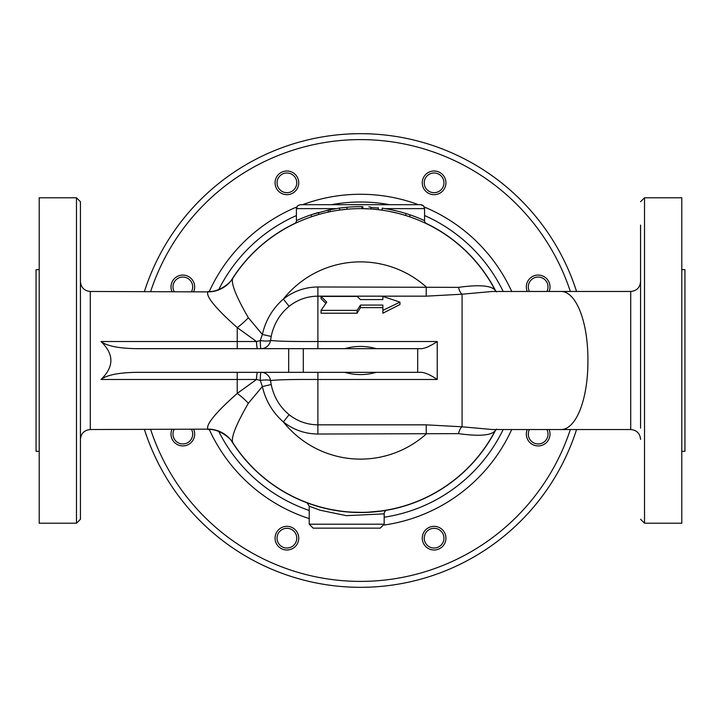 <?xml version="1.0" encoding="UTF-8"?>
<svg xmlns="http://www.w3.org/2000/svg" width="721" height="721" viewBox="0 0 721 721"><rect width="100%" height="100%" fill="white"/><g stroke="black" fill="none" stroke-linecap="round" stroke-linejoin="round"><path stroke-width="1.08" d="M357.084 310.381L360.5 305.073L382.869 305.073L382.869 310.381L399.948 302.135L382.869 296.412L382.869 299.585L360.5 299.585L357.084 296.412L321.052 296.412L326.748 302.135L321.052 310.381L357.084 310.381L357.084 313.211L321.052 313.211L321.052 310.381M382.869 299.585L382.869 298.602M399.948 302.135L399.948 304.55L382.869 313.211L382.869 310.381M360.5 305.073L360.5 307.624L357.084 313.211M382.869 307.624L360.5 307.624M321.052 296.412L321.052 298.602L325.757 303.352M368.828 206.882L369.954 206.945M342.16 207.756L342.962 207.657M343.214 207.63L346.098 207.333A153.843 153.843 0 0 1 361.879 206.666L362.87 206.675L362.87 208.648L370.756 208.973L361.879 208.639A151.87 151.87 0 0 1 382.193 210.19C377.11 209.514 377.11 209.514 382.193 210.19L382.193 208.198C377.11 207.531 377.11 207.531 382.193 208.198C377.11 207.531 377.11 207.531 382.193 208.198A153.843 153.843 0 0 1 405.86 213.497C410.925 215.119 410.925 215.119 405.86 213.497L405.86 215.561C410.925 217.21 410.925 217.21 405.86 215.561C410.925 217.21 410.925 217.21 405.86 215.561M346.035 209.324L344.62 209.46L346.035 209.324M370.756 206.999L370.756 208.973M397.974 211.289L390.088 209.532M390.088 211.541L397.974 213.326M311.49 214.669L328.253 210.072L339.6 208.081L347.089 207.242L346.945 209.234M346.693 209.261L339.6 210.072A151.87 151.87 0 0 1 346.098 209.315A151.87 151.87 0 0 0 339.6 210.072L339.6 208.081M330.029 211.722L328.253 212.091A151.87 151.87 0 0 1 330.029 211.722L330.029 209.703A153.843 153.843 0 0 0 328.253 210.072L328.253 212.091M318.682 214.498L311.589 216.724A151.87 151.87 0 0 1 318.682 214.498L318.682 212.452A153.843 153.843 0 0 0 296.403 220.644L296.403 208.63L335.941 208.63M311.193 214.777L311.589 216.724M288.688 372.333L136.386 372.333C118.686 372.622 106.897 375.001 101.003 379.48C114.17 366.827 114.17 354.173 101.003 341.52C106.897 345.999 118.686 348.378 136.386 348.667L288.688 348.667L288.688 372.333L417.702 372.333L417.702 348.667L303.298 348.667L417.702 348.667M257.595 348.667A9.86 1.154 90 0 1 256.487 341.52L101.003 341.52M317.898 348.667L317.898 341.52C292.987 341.655 277.197 341.294 270.537 340.447A9.86 9.607 -90 0 1 261.065 348.667A9.86 0.802 90 0 1 260.272 340.6L256.487 341.52L237.227 327.595A29.588 10.869 136.8 0 0 248.348 317.736C236.146 296.601 230.927 283.515 232.694 278.459L232.991 278M237.227 372.333L237.227 379.48L256.487 379.48L260.272 380.4A9.86 0.802 90 0 1 261.065 372.333A9.86 9.607 -90 0 1 270.537 380.553C277.197 379.706 292.987 379.345 317.898 379.48L437.232 379.48C430.861 375.199 425.687 372.82 421.695 372.333L417.648 372.333M376.29 372.333C365.763 375.326 355.237 375.326 344.71 372.333M437.232 379.48L437.232 341.52C430.861 345.801 425.687 348.18 421.695 348.667L417.648 348.667M344.71 348.667C355.237 345.674 365.763 345.674 376.29 348.667M271.195 336.464C273.791 324.126 279.757 314.077 289.112 306.326C297.593 299.657 307.191 296.268 317.898 296.16L317.898 286.976C305.046 287.111 293.528 291.14 283.362 299.062C272.547 308.615 265.544 320.412 262.372 334.463L271.195 336.464L270.537 340.447A9.86 1.884 7.3 0 1 260.272 340.6L262.372 334.463L248.348 317.736M101.003 379.48L237.227 379.48L237.227 393.405C215.741 412.529 205.936 424.426 207.792 429.112L208.171 429.527C219.103 428.409 231.549 439.08 233.009 443.027L232.694 442.541C230.9 437.566 236.118 424.471 248.348 403.264A29.588 10.869 -136.8 0 0 237.227 393.405L256.487 379.48A9.86 1.154 90 0 1 257.595 372.333M248.348 403.264L262.372 386.537L260.272 380.4A9.86 1.884 172.7 0 1 270.537 380.553L271.195 384.536C273.809 396.92 279.784 406.968 289.112 414.674L283.362 421.938C293.519 429.86 305.028 433.889 317.898 434.024L458.556 433.636C479.303 436.511 491.524 435.493 495.237 430.581L496.679 429.103M640.572 439.395C639.987 433.402 636.697 430.113 630.713 429.536L630.713 291.464L559.92 291.464C575.926 290.121 588.129 321.566 587.921 360.5C588.129 399.434 575.926 430.879 559.92 429.536L492.353 429.536L462.08 426.796L426.219 424.84L426.219 434.024A98.615 98.615 0 0 1 283.362 421.938C272.574 412.439 265.58 400.633 262.372 386.537L271.195 384.536M437.232 341.52L317.898 341.52L317.898 296.16L426.219 296.16L462.08 294.204L492.353 291.473L559.92 291.464M426.219 424.84L317.898 424.84C307.173 424.723 297.584 421.343 289.112 414.674M207.828 429.148L90.287 429.536L90.287 291.464L207.792 291.888C205.981 296.637 215.795 308.543 237.227 327.595L237.227 348.667M303.298 348.667L303.298 372.333L303.307 348.667L288.688 348.667M80.428 519.273L80.428 201.727L76.48 197.779L76.48 523.221L80.428 519.273M80.428 230.846L80.428 225.069M425.723 223.348L424.597 221.572L425.723 223.348A151.87 151.87 0 0 1 495.778 291.464A151.87 151.87 0 0 0 425.723 223.348M385.059 208.63L424.597 208.63L423.741 206.17L421.956 204.908L420.658 204.683L423.443 205.836L424.579 208.189L424.597 220.644A153.843 153.843 0 0 0 405.86 213.497M370.756 207.54L378.255 207.999L370.756 207.54M207.792 291.888A29.588 29.336 -147.3 0 0 232.694 278.459A151.87 151.87 0 0 1 295.277 223.348L296.403 221.572M458.556 433.636A9.86 3.92 -82.8 0 1 462.08 426.796L462.08 294.204A9.86 3.92 82.8 0 1 458.556 287.364C479.303 284.489 491.533 285.507 495.237 290.419A151.87 151.87 0 0 0 232.694 278.459A151.87 151.87 0 0 1 311.499 216.751M336.256 210.577C352.416 207.981 368.575 207.981 384.744 210.577M300.342 204.683L297.557 205.836L296.403 208.63L297.557 205.836L300.342 204.683L420.658 204.683M387.33 509.981L383.878 510.558M380.877 511L368.314 512.171M362.05 512.361L352.506 512.162M340.24 511.009L332.291 509.729M309.012 503.375L306.767 502.546M353.768 512.225L359.121 512.361M368.99 512.135L372.162 511.928M313.166 528.151L380.219 528.151L313.166 528.151L309.219 524.203L384.167 524.203L380.219 528.151M309.219 524.203L309.219 506.205L320.124 510.216L346.386 515.668L384.167 513.848L384.167 524.203M387.411 509.963A3.947 3.947 0 0 0 384.167 513.848M293.88 189.812A9.86 9.86 0 0 1 277.387 185.387A9.86 9.86 0 0 1 289.463 173.31A9.86 9.86 0 0 1 293.88 189.812M295.277 191.2A11.833 11.833 0 0 0 289.968 171.4A11.833 11.833 0 0 0 275.476 185.901A11.833 11.833 0 0 0 295.277 191.2M434.087 192.696A9.86 9.86 0 0 1 425.552 177.907A9.86 9.86 0 0 1 442.631 177.907A9.86 9.86 0 0 1 434.087 192.696M434.087 194.67A11.833 11.833 0 0 0 444.343 176.915A11.833 11.833 0 0 0 423.84 176.915A11.833 11.833 0 0 0 434.087 194.67M529.421 291.464A9.86 9.86 0 0 1 538.163 277.044A9.86 9.86 0 0 1 546.906 291.464M549.087 291.464A11.833 11.833 0 0 0 538.163 275.071A11.833 11.833 0 0 0 527.24 291.464M546.906 429.536A9.86 9.86 0 0 1 540.516 443.667A9.86 9.86 0 0 1 529.421 429.536M527.24 429.536A11.833 11.833 0 0 0 540.489 445.695A11.833 11.833 0 0 0 549.087 429.536M427.12 531.188A9.86 9.86 0 0 1 443.613 535.613A9.86 9.86 0 0 1 431.537 547.69A9.86 9.86 0 0 1 427.12 531.188M425.723 529.8A11.833 11.833 0 0 0 431.032 549.6A11.833 11.833 0 0 0 445.524 535.099A11.833 11.833 0 0 0 425.723 529.8M286.913 528.304A9.86 9.86 0 0 1 295.448 543.093A9.86 9.86 0 0 1 278.369 543.093A9.86 9.86 0 0 1 286.913 528.304M286.913 526.33A11.833 11.833 0 0 0 276.657 544.085A11.833 11.833 0 0 0 297.16 544.085A11.833 11.833 0 0 0 286.913 526.33M191.579 429.536A9.86 9.86 0 0 1 182.837 443.956A9.86 9.86 0 0 1 174.094 429.536M171.913 429.536A11.833 11.833 0 0 0 182.837 445.929A11.833 11.833 0 0 0 193.76 429.536M174.094 291.464A9.86 9.86 0 0 1 180.484 277.333A9.86 9.86 0 0 1 191.579 291.464M193.76 291.464A11.833 11.833 0 0 0 180.511 275.305A11.833 11.833 0 0 0 171.913 291.464M426.219 296.16L426.219 286.976A98.615 98.615 0 0 0 283.362 299.062L289.112 306.326M458.556 287.364L317.898 286.976M207.792 429.112A29.588 29.336 147.3 0 1 232.694 442.541A151.87 151.87 0 0 0 495.237 430.581A151.87 151.87 0 0 1 232.694 442.541A151.87 151.87 0 0 0 495.778 429.536A151.87 151.87 0 0 1 232.694 442.541M76.48 197.779L39.204 197.779L39.204 523.221L76.48 523.221M39.204 451.328L36.05 451.328L36.05 269.672L39.204 269.672M640.572 225.069L640.572 428.148M640.572 388.709L640.572 360.5M630.713 291.464C636.697 290.887 639.987 287.598 640.572 281.605L640.572 264.517M640.572 201.727L644.52 197.779L644.52 523.221L640.572 519.273M644.52 523.221L681.796 523.221L681.796 197.779L644.52 197.779M681.796 269.672L684.95 269.672L684.95 451.328L681.796 451.328M576.557 291.464A226.818 226.818 0 0 0 144.443 291.464M144.443 429.536A226.818 226.818 0 0 0 576.557 429.536M361.879 206.666L361.879 208.639A151.87 151.87 0 0 1 382.193 210.19M317.898 372.333L317.898 434.024M496.652 291.888L495.237 290.419A151.87 151.87 0 0 0 232.694 278.459M570.338 429.536A220.905 220.905 0 0 1 150.662 429.536M150.662 291.464A220.905 220.905 0 0 1 570.338 291.464M209.288 429.545A166.227 166.227 0 0 0 309.219 518.615M384.077 525.05A166.227 166.227 0 0 0 511.712 429.536M511.712 291.464A166.227 166.227 0 0 0 424.236 206.981M418.405 204.683A166.227 166.227 0 0 0 302.595 204.683M296.764 206.981A166.227 166.227 0 0 0 209.297 291.446M231.423 440.81A152.023 152.023 0 0 0 495.832 429.761M495.832 291.248A152.023 152.023 0 0 0 425.111 222.888M295.889 222.888A152.023 152.023 0 0 0 231.423 280.19M218.805 289.491A158.494 158.494 0 0 1 296.403 215.552M331.498 204.683A158.494 158.494 0 0 1 389.502 204.683M424.597 215.552A158.494 158.494 0 0 1 503.168 291.464M503.168 429.536A158.494 158.494 0 0 1 384.167 517.218M309.219 510.468A158.494 158.494 0 0 1 218.805 431.5M378.255 207.684L378.255 209.667M409.807 214.777L409.807 216.859M90.287 291.464C84.303 290.887 81.013 287.598 80.428 281.605M90.287 429.536C84.303 430.113 81.013 433.402 80.428 439.395M309.219 506.205L306.984 502.636M208.18 291.464C219.067 292.555 231.414 282.073 233.009 277.973M630.713 429.536L559.92 429.536"/></g></svg>
